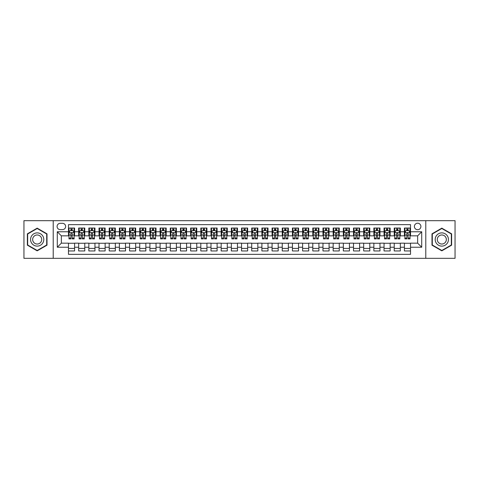<?xml version="1.0" encoding="UTF-8"?>
<svg xmlns="http://www.w3.org/2000/svg" width="479" height="479" viewBox="0 0 479 479"><rect width="100%" height="100%" fill="white"/><g stroke="black" fill="none" stroke-linecap="round" stroke-linejoin="round"><path stroke-width="0.72" d="M417.64 223.214A3.257 3.257 0 0 0 414.383 226.471A3.257 3.257 0 0 0 417.64 229.728A3.257 3.257 0 0 0 420.897 226.471A3.257 3.257 0 0 0 417.64 223.214M425.783 258.331L455.05 258.331L455.05 220.669L425.783 220.669L425.783 258.331L53.217 258.331L53.217 220.669L23.95 220.669L23.95 258.331L53.217 258.331M410.515 228.046L404.408 228.046L404.408 231.764L400.336 231.764L400.336 235.836L404.408 235.836L404.408 231.764M400.336 231.764L400.336 228.046L394.229 228.046L394.229 231.764L390.157 231.764L390.157 235.836L394.229 235.836L394.229 231.764M390.157 231.764L390.157 228.046L384.05 228.046L384.05 231.764L379.979 231.764L379.979 235.836L384.05 235.836L384.05 231.764M379.979 231.764L379.979 228.046L373.871 228.046L373.871 231.764L369.8 231.764L369.8 235.836L373.871 235.836L373.871 231.764M369.8 231.764L369.8 228.046L363.687 228.046L363.687 231.764L359.615 231.764L359.615 235.836L363.687 235.836L363.687 231.764M359.615 231.764L359.615 228.046L353.508 228.046L353.508 231.764L349.436 231.764L349.436 235.836L353.508 235.836L353.508 231.764M349.436 231.764L349.436 228.046L343.329 228.046L343.329 231.764L339.258 231.764L339.258 235.836L343.329 235.836L343.329 231.764M339.258 231.764L339.258 228.046L333.15 228.046L333.15 231.764L329.079 231.764L329.079 235.836L333.15 235.836L333.15 231.764M329.079 231.764L329.079 228.046L322.972 228.046L322.972 231.764L318.9 231.764L318.9 235.836L322.972 235.836L322.972 231.764M318.9 231.764L318.9 228.046L312.793 228.046L312.793 231.764L308.721 231.764L308.721 235.836L312.793 235.836L312.793 231.764M308.721 231.764L308.721 228.046L302.614 228.046L302.614 231.764L298.543 231.764L298.543 235.836L302.614 235.836L302.614 231.764M298.543 231.764L298.543 228.046L292.435 228.046L292.435 231.764L288.364 231.764L288.364 235.836L292.435 235.836L292.435 231.764M288.364 231.764L288.364 228.046L282.251 228.046L282.251 231.764L278.179 231.764L278.179 235.836L282.251 235.836L282.251 231.764M278.179 231.764L278.179 228.046L272.072 228.046L272.072 231.764L268 231.764L268 235.836L272.072 235.836L272.072 231.764M268 231.764L268 228.046L261.893 228.046L261.893 231.764L257.822 231.764L257.822 235.836L261.893 235.836L261.893 231.764M257.822 231.764L257.822 228.046L251.714 228.046L251.714 231.764L247.643 231.764L247.643 235.836L251.714 235.836L251.714 231.764M247.643 231.764L247.643 228.046L241.536 228.046L241.536 231.764L237.464 231.764L237.464 235.836L241.536 235.836L241.536 231.764M237.464 231.764L237.464 228.046L231.357 228.046L231.357 231.764L227.286 231.764L227.286 235.836L231.357 235.836L231.357 231.764M227.286 231.764L227.286 228.046L221.178 228.046L221.178 231.764L217.107 231.764L217.107 235.836L221.178 235.836L221.178 231.764M217.107 231.764L217.107 228.046L210.999 228.046L210.999 231.764L206.928 231.764L206.928 235.836L210.999 235.836L210.999 231.764M206.928 231.764L206.928 228.046L200.821 228.046L200.821 231.764L196.749 231.764L196.749 235.836L200.821 235.836L200.821 231.764M196.749 231.764L196.749 228.046L190.636 228.046L190.636 231.764L186.565 231.764L186.565 235.836L190.636 235.836L190.636 231.764M186.565 231.764L186.565 228.046L180.457 228.046L180.457 231.764L176.386 231.764L176.386 235.836L180.457 235.836L180.457 231.764M176.386 231.764L176.386 228.046L170.279 228.046L170.279 231.764L166.207 231.764L166.207 235.836L170.279 235.836L170.279 231.764M166.207 231.764L166.207 228.046L160.1 228.046L160.1 231.764L156.028 231.764L156.028 235.836L160.1 235.836L160.1 231.764M156.028 231.764L156.028 228.046L149.921 228.046L149.921 231.764L145.85 231.764L145.85 235.836L149.921 235.836L149.921 231.764M145.85 231.764L145.85 228.046L139.742 228.046L139.742 231.764L135.671 231.764L135.671 235.836L139.742 235.836L139.742 231.764M135.671 231.764L135.671 228.046L129.564 228.046L129.564 231.764L125.492 231.764L125.492 235.836L129.564 235.836L129.564 231.764M125.492 231.764L125.492 228.046L119.385 228.046L119.385 231.764L115.313 231.764L115.313 235.836L119.385 235.836L119.385 231.764M115.313 231.764L115.313 228.046L109.2 228.046L109.2 231.764L105.129 231.764L105.129 235.836L109.2 235.836L109.2 231.764M105.129 231.764L105.129 228.046L99.021 228.046L99.021 231.764L94.95 231.764L94.95 235.836L99.021 235.836L99.021 231.764M94.95 231.764L94.95 228.046L88.843 228.046L88.843 231.764L84.771 231.764L84.771 235.836L88.843 235.836L88.843 231.764M84.771 231.764L84.771 228.046L78.664 228.046L78.664 235.836L74.592 235.836L74.592 228.046L68.485 228.046M68.485 250.954L74.592 250.954L74.592 243.164L78.664 243.164L78.664 250.954L84.771 250.954L84.771 243.164L88.843 243.164L88.843 247.236L84.771 247.236M88.843 247.236L88.843 250.954L94.95 250.954L94.95 243.164L99.021 243.164L99.021 247.236L94.95 247.236M99.021 247.236L99.021 250.954L105.129 250.954L105.129 243.164L109.2 243.164L109.2 247.236L105.129 247.236M109.2 247.236L109.2 250.954L115.313 250.954L115.313 243.164L119.385 243.164L119.385 247.236L115.313 247.236M119.385 247.236L119.385 250.954L125.492 250.954L125.492 243.164L129.564 243.164L129.564 247.236L125.492 247.236M129.564 247.236L129.564 250.954L135.671 250.954L135.671 243.164L139.742 243.164L139.742 247.236L135.671 247.236M139.742 247.236L139.742 250.954L145.85 250.954L145.85 243.164L149.921 243.164L149.921 247.236L145.85 247.236M149.921 247.236L149.921 250.954L156.028 250.954L156.028 243.164L160.1 243.164L160.1 247.236L156.028 247.236M160.1 247.236L160.1 250.954L166.207 250.954L166.207 243.164L170.279 243.164L170.279 247.236L166.207 247.236M170.279 247.236L170.279 250.954L176.386 250.954L176.386 243.164L180.457 243.164L180.457 247.236L176.386 247.236M180.457 247.236L180.457 250.954L186.565 250.954L186.565 243.164L190.636 243.164L190.636 247.236L186.565 247.236M190.636 247.236L190.636 250.954L196.749 250.954L196.749 243.164L200.821 243.164L200.821 247.236L196.749 247.236M200.821 247.236L200.821 250.954L206.928 250.954L206.928 243.164L210.999 243.164L210.999 247.236L206.928 247.236M210.999 247.236L210.999 250.954L217.107 250.954L217.107 243.164L221.178 243.164L221.178 247.236L217.107 247.236M221.178 247.236L221.178 250.954L227.286 250.954L227.286 243.164L231.357 243.164L231.357 247.236L227.286 247.236M231.357 247.236L231.357 250.954L237.464 250.954L237.464 243.164L241.536 243.164L241.536 247.236L237.464 247.236M241.536 247.236L241.536 250.954L247.643 250.954L247.643 243.164L251.714 243.164L251.714 247.236L247.643 247.236M251.714 247.236L251.714 250.954L257.822 250.954L257.822 243.164L261.893 243.164L261.893 247.236L257.822 247.236M261.893 247.236L261.893 250.954L268 250.954L268 243.164L272.072 243.164L272.072 247.236L268 247.236M272.072 247.236L272.072 250.954L278.179 250.954L278.179 243.164L282.251 243.164L282.251 247.236L278.179 247.236M282.251 247.236L282.251 250.954L288.364 250.954L288.364 243.164L292.435 243.164L292.435 247.236L288.364 247.236M292.435 247.236L292.435 250.954L298.543 250.954L298.543 243.164L302.614 243.164L302.614 247.236L298.543 247.236M302.614 247.236L302.614 250.954L308.721 250.954L308.721 243.164L312.793 243.164L312.793 247.236L308.721 247.236M312.793 247.236L312.793 250.954L318.9 250.954L318.9 243.164L322.972 243.164L322.972 247.236L318.9 247.236M322.972 247.236L322.972 250.954L329.079 250.954L329.079 243.164L333.15 243.164L333.15 247.236L329.079 247.236M333.15 247.236L333.15 250.954L339.258 250.954L339.258 243.164L343.329 243.164L343.329 247.236L339.258 247.236M343.329 247.236L343.329 250.954L349.436 250.954L349.436 243.164L353.508 243.164L353.508 247.236L349.436 247.236M353.508 247.236L353.508 250.954L359.615 250.954L359.615 243.164L363.687 243.164L363.687 247.236L359.615 247.236M363.687 247.236L363.687 250.954L369.8 250.954L369.8 243.164L373.871 243.164L373.871 247.236L369.8 247.236M373.871 247.236L373.871 250.954L379.979 250.954L379.979 243.164L384.05 243.164L384.05 247.236L379.979 247.236M384.05 247.236L384.05 250.954L390.157 250.954L390.157 243.164L394.229 243.164L394.229 247.236L390.157 247.236M394.229 247.236L394.229 250.954L400.336 250.954L400.336 243.164L404.408 243.164L404.408 247.236L400.336 247.236M60.24 229.627L62.48 229.627A3.155 3.155 0 0 0 65.635 226.471A3.155 3.155 0 0 0 62.48 223.316L60.24 223.316A3.155 3.155 0 0 0 57.085 226.471A3.155 3.155 0 0 0 60.24 229.627M425.783 220.669L53.217 220.669M410.515 231.764L410.515 224.639L68.485 224.639L68.485 235.836L61.36 235.836L61.36 243.164L68.485 243.164L68.485 254.361L410.515 254.361L410.515 243.164L417.64 243.164L417.64 235.836L410.515 235.836L410.515 231.764L421.712 231.764L421.712 247.236L410.515 247.236M68.485 247.236L57.288 247.236L57.288 231.764L68.485 231.764M404.408 247.236L404.408 250.954L410.515 250.954M68.485 230.591L68.994 230.591M70.928 230.591L72.149 230.591M74.083 230.591L74.592 230.591M68.485 235.734L68.994 235.734M70.928 235.734L72.149 235.734M74.083 235.734L74.592 235.734M68.485 243.266L74.592 243.266M68.485 248.409L74.592 248.409M78.664 235.734L79.173 235.734M81.107 235.734L82.328 235.734M84.262 235.734L84.771 235.734M78.664 230.591L79.173 230.591M81.107 230.591L82.328 230.591M84.262 230.591L84.771 230.591M78.664 243.266L84.771 243.266M78.664 248.409L84.771 248.409M88.843 243.266L94.95 243.266M88.843 248.409L94.95 248.409M88.843 230.591L89.351 230.591M91.285 230.591L92.507 230.591M94.441 230.591L94.95 230.591M88.843 235.734L89.351 235.734M91.285 235.734L92.507 235.734M94.441 235.734L94.95 235.734M99.021 243.266L105.129 243.266M99.021 248.409L105.129 248.409M99.021 230.591L99.53 230.591M101.464 230.591L102.686 230.591M104.62 230.591L105.129 230.591M99.021 235.734L99.53 235.734M101.464 235.734L102.686 235.734M104.62 235.734L105.129 235.734M109.2 243.266L115.313 243.266M109.2 248.409L115.313 248.409M109.2 230.591L109.709 230.591M111.649 230.591L112.87 230.591M114.804 230.591L115.313 230.591M109.2 235.734L109.709 235.734M111.649 235.734L112.87 235.734M114.804 235.734L115.313 235.734M119.385 243.266L125.492 243.266M119.385 248.409L125.492 248.409M119.385 230.591L119.894 230.591M121.828 230.591L123.049 230.591M124.983 230.591L125.492 230.591M119.385 235.734L119.894 235.734M121.828 235.734L123.049 235.734M124.983 235.734L125.492 235.734M129.564 243.266L135.671 243.266M129.564 248.409L135.671 248.409M129.564 230.591L130.072 230.591M132.006 230.591L133.228 230.591M135.162 230.591L135.671 230.591M129.564 235.734L130.072 235.734M132.006 235.734L133.228 235.734M135.162 235.734L135.671 235.734M139.742 243.266L145.85 243.266M139.742 248.409L145.85 248.409M139.742 230.591L140.251 230.591M142.185 230.591L143.407 230.591M145.341 230.591L145.85 230.591M139.742 235.734L140.251 235.734M142.185 235.734L143.407 235.734M145.341 235.734L145.85 235.734M149.921 243.266L156.028 243.266M149.921 248.409L156.028 248.409M149.921 230.591L150.43 230.591M152.364 230.591L153.585 230.591M155.519 230.591L156.028 230.591M149.921 235.734L150.43 235.734M152.364 235.734L153.585 235.734M155.519 235.734L156.028 235.734M160.1 243.266L166.207 243.266M160.1 248.409L166.207 248.409M160.1 230.591L160.609 230.591M162.543 230.591L163.764 230.591M165.698 230.591L166.207 230.591M160.1 235.734L160.609 235.734M162.543 235.734L163.764 235.734M165.698 235.734L166.207 235.734M170.279 243.266L176.386 243.266M170.279 248.409L176.386 248.409M170.279 230.591L170.787 230.591M172.721 230.591L173.943 230.591M175.877 230.591L176.386 230.591M170.279 235.734L170.787 235.734M172.721 235.734L173.943 235.734M175.877 235.734L176.386 235.734M180.457 243.266L186.565 243.266M180.457 248.409L186.565 248.409M180.457 230.591L180.966 230.591M182.9 230.591L184.122 230.591M186.056 230.591L186.565 230.591M180.457 235.734L180.966 235.734M182.9 235.734L184.122 235.734M186.056 235.734L186.565 235.734M190.636 243.266L196.749 243.266M190.636 248.409L196.749 248.409M190.636 230.591L191.145 230.591M193.079 230.591L194.3 230.591M196.234 230.591L196.749 230.591M190.636 235.734L191.145 235.734M193.079 235.734L194.3 235.734M196.234 235.734L196.749 235.734M200.821 243.266L206.928 243.266M200.821 248.409L206.928 248.409M200.821 230.591L201.33 230.591M203.264 230.591L204.485 230.591M206.419 230.591L206.928 230.591M200.821 235.734L201.33 235.734M203.264 235.734L204.485 235.734M206.419 235.734L206.928 235.734M210.999 243.266L217.107 243.266M210.999 248.409L217.107 248.409M210.999 230.591L211.508 230.591M213.442 230.591L214.664 230.591M216.598 230.591L217.107 230.591M210.999 235.734L211.508 235.734M213.442 235.734L214.664 235.734M216.598 235.734L217.107 235.734M221.178 243.266L227.286 243.266M221.178 248.409L227.286 248.409M221.178 230.591L221.687 230.591M223.621 230.591L224.843 230.591M226.777 230.591L227.286 230.591M221.178 235.734L221.687 235.734M223.621 235.734L224.843 235.734M226.777 235.734L227.286 235.734M231.357 243.266L237.464 243.266M231.357 248.409L237.464 248.409M231.357 230.591L231.866 230.591M233.8 230.591L235.021 230.591M236.955 230.591L237.464 230.591M231.357 235.734L231.866 235.734M233.8 235.734L235.021 235.734M236.955 235.734L237.464 235.734M241.536 243.266L247.643 243.266M241.536 248.409L247.643 248.409M241.536 230.591L242.045 230.591M243.979 230.591L245.2 230.591M247.134 230.591L247.643 230.591M241.536 235.734L242.045 235.734M243.979 235.734L245.2 235.734M247.134 235.734L247.643 235.734M251.714 243.266L257.822 243.266M251.714 248.409L257.822 248.409M251.714 230.591L252.223 230.591M254.157 230.591L255.379 230.591M257.313 230.591L257.822 230.591M251.714 235.734L252.223 235.734M254.157 235.734L255.379 235.734M257.313 235.734L257.822 235.734M261.893 243.266L268 243.266M261.893 248.409L268 248.409M261.893 230.591L262.402 230.591M264.336 230.591L265.558 230.591M267.492 230.591L268 230.591M261.893 235.734L262.402 235.734M264.336 235.734L265.558 235.734M267.492 235.734L268 235.734M272.072 243.266L278.179 243.266M272.072 248.409L278.179 248.409M272.072 230.591L272.581 230.591M274.515 230.591L275.736 230.591M277.67 230.591L278.179 230.591M272.072 235.734L272.581 235.734M274.515 235.734L275.736 235.734M277.67 235.734L278.179 235.734M282.251 243.266L288.364 243.266M282.251 248.409L288.364 248.409M282.251 230.591L282.766 230.591M284.7 230.591L285.921 230.591M287.855 230.591L288.364 230.591M282.251 235.734L282.766 235.734M284.7 235.734L285.921 235.734M287.855 235.734L288.364 235.734M292.435 243.266L298.543 243.266M292.435 248.409L298.543 248.409M292.435 230.591L292.944 230.591M294.878 230.591L296.1 230.591M298.034 230.591L298.543 230.591M292.435 235.734L292.944 235.734M294.878 235.734L296.1 235.734M298.034 235.734L298.543 235.734M302.614 243.266L308.721 243.266M302.614 248.409L308.721 248.409M302.614 230.591L303.123 230.591M305.057 230.591L306.279 230.591M308.213 230.591L308.721 230.591M302.614 235.734L303.123 235.734M305.057 235.734L306.279 235.734M308.213 235.734L308.721 235.734M312.793 243.266L318.9 243.266M312.793 248.409L318.9 248.409M312.793 230.591L313.302 230.591M315.236 230.591L316.457 230.591M318.391 230.591L318.9 230.591M312.793 235.734L313.302 235.734M315.236 235.734L316.457 235.734M318.391 235.734L318.9 235.734M322.972 243.266L329.079 243.266M322.972 248.409L329.079 248.409M322.972 230.591L323.481 230.591M325.415 230.591L326.636 230.591M328.57 230.591L329.079 230.591M322.972 235.734L323.481 235.734M325.415 235.734L326.636 235.734M328.57 235.734L329.079 235.734M333.15 243.266L339.258 243.266M333.15 248.409L339.258 248.409M333.15 230.591L333.659 230.591M335.593 230.591L336.815 230.591M338.749 230.591L339.258 230.591M333.15 235.734L333.659 235.734M335.593 235.734L336.815 235.734M338.749 235.734L339.258 235.734M343.329 243.266L349.436 243.266M343.329 248.409L349.436 248.409M343.329 230.591L343.838 230.591M345.772 230.591L346.994 230.591M348.928 230.591L349.436 230.591M343.329 235.734L343.838 235.734M345.772 235.734L346.994 235.734M348.928 235.734L349.436 235.734M353.508 243.266L359.615 243.266M353.508 248.409L359.615 248.409M353.508 230.591L354.017 230.591M355.951 230.591L357.172 230.591M359.106 230.591L359.615 230.591M353.508 235.734L354.017 235.734M355.951 235.734L357.172 235.734M359.106 235.734L359.615 235.734M363.687 243.266L369.8 243.266M363.687 248.409L369.8 248.409M363.687 230.591L364.196 230.591M366.13 230.591L367.351 230.591M369.291 230.591L369.8 230.591M363.687 235.734L364.196 235.734M366.13 235.734L367.351 235.734M369.291 235.734L369.8 235.734M373.871 243.266L379.979 243.266M373.871 248.409L379.979 248.409M373.871 230.591L374.38 230.591M376.314 230.591L377.536 230.591M379.47 230.591L379.979 230.591M373.871 235.734L374.38 235.734M376.314 235.734L377.536 235.734M379.47 235.734L379.979 235.734M384.05 243.266L390.157 243.266M384.05 248.409L390.157 248.409M384.05 230.591L384.559 230.591M386.493 230.591L387.715 230.591M389.649 230.591L390.157 230.591M384.05 235.734L384.559 235.734M386.493 235.734L387.715 235.734M389.649 235.734L390.157 235.734M394.229 243.266L400.336 243.266M394.229 248.409L400.336 248.409M394.229 230.591L394.738 230.591M396.672 230.591L397.893 230.591M399.827 230.591L400.336 230.591M394.229 235.734L394.738 235.734M396.672 235.734L397.893 235.734M399.827 235.734L400.336 235.734M404.408 243.266L410.515 243.266M404.408 248.409L410.515 248.409M404.408 230.591L404.917 230.591M406.851 230.591L408.072 230.591M410.006 230.591L410.515 230.591M404.408 235.734L404.917 235.734M406.851 235.734L408.072 235.734M410.006 235.734L410.515 235.734M61.36 235.836L57.288 231.764M61.36 243.164L57.288 247.236M421.712 231.764L417.64 235.836M421.712 247.236L417.64 243.164M37.182 250.84L47.008 245.17L47.008 233.83L37.182 228.16L27.363 233.83L27.363 245.17L37.182 250.84M451.637 233.83L441.818 228.16L431.992 233.83L431.992 245.17L441.818 250.84L451.637 245.17L451.637 233.83M72.149 229.369L70.928 229.369M74.083 238.057L72.149 238.057L72.149 238.889L74.083 238.889L74.083 232.68L73.065 230.644L70.012 230.644L68.994 232.68L68.994 238.889L70.928 238.889L70.928 238.057L68.994 238.057M68.994 232.68L68.994 228.046M74.083 232.68L74.083 228.046M70.928 230.644L70.928 228.046M72.149 228.046L72.149 230.644M72.149 238.057L72.149 233.441C71.742 232.656 71.335 232.656 70.928 233.441L70.928 238.057M37.182 232.884A6.616 6.616 0 0 0 30.566 239.5A6.616 6.616 0 0 0 37.182 246.116A6.616 6.616 0 0 0 43.799 239.5A6.616 6.616 0 0 0 37.182 232.884M37.182 234.967A4.533 4.533 0 0 0 32.656 239.5A4.533 4.533 0 0 0 37.182 244.033A4.533 4.533 0 0 0 41.715 239.5A4.533 4.533 0 0 0 37.182 234.967M46.703 244.997L37.182 250.493L27.668 244.997L27.668 234.003L37.182 228.507L46.703 234.003L46.703 244.997M436.088 236.189A6.616 6.616 0 0 0 438.507 245.23A6.616 6.616 0 0 0 447.548 242.811A6.616 6.616 0 0 0 445.123 233.77A6.616 6.616 0 0 0 436.088 236.189M437.896 237.237A4.533 4.533 0 0 0 439.554 243.422A4.533 4.533 0 0 0 445.739 241.763A4.533 4.533 0 0 0 444.081 235.578A4.533 4.533 0 0 0 437.896 237.237M451.332 234.003L451.332 244.997L441.818 250.493L432.298 244.997L432.298 234.003L441.818 228.507L451.332 234.003M82.328 229.369L81.107 229.369M84.262 238.057L82.328 238.057L82.328 238.889L84.262 238.889L84.262 232.68L83.244 230.644L80.191 230.644L79.173 232.68L79.173 238.889L81.107 238.889L81.107 238.057L79.173 238.057M79.173 232.68L79.173 228.046M84.262 232.68L84.262 228.046M81.107 230.644L81.107 228.046M82.328 228.046L82.328 230.644M82.328 238.057L82.328 233.441C81.921 232.656 81.514 232.656 81.107 233.441L81.107 238.057M92.507 229.369L91.285 229.369M94.441 238.057L92.507 238.057L92.507 238.889L94.441 238.889L94.441 232.68L93.423 230.644L90.369 230.644L89.351 232.68L89.351 238.889L91.285 238.889L91.285 238.057L89.351 238.057M89.351 232.68L89.351 228.046M94.441 232.68L94.441 228.046M91.285 230.644L91.285 228.046M92.507 228.046L92.507 230.644M92.507 238.057L92.507 233.441C92.1 232.656 91.693 232.656 91.285 233.441L91.285 238.057M102.686 229.369L101.464 229.369M104.62 238.057L102.686 238.057L102.686 238.889L104.62 238.889L104.62 232.68L103.602 230.644L100.548 230.644L99.53 232.68L99.53 238.889L101.464 238.889L101.464 238.057L99.53 238.057M99.53 232.68L99.53 228.046M104.62 232.68L104.62 228.046M101.464 230.644L101.464 228.046M102.686 228.046L102.686 230.644M102.686 238.057L102.686 233.441C102.284 232.656 101.871 232.656 101.464 233.441L101.464 238.057M112.87 229.369L111.649 229.369M114.804 238.057L112.87 238.057L112.87 238.889L114.804 238.889L114.804 232.68L113.786 230.644L110.733 230.644L109.709 232.68L109.709 238.889L111.649 238.889L111.649 238.057L109.709 238.057M109.709 232.68L109.709 228.046M114.804 232.68L114.804 228.046M111.649 230.644L111.649 228.046M112.87 228.046L112.87 230.644M112.87 238.057L112.87 233.441C112.463 232.656 112.056 232.656 111.649 233.441L111.649 238.057M123.049 229.369L121.828 229.369M124.983 238.057L123.049 238.057L123.049 238.889L124.983 238.889L124.983 232.68L123.965 230.644L120.912 230.644L119.894 232.68L119.894 238.889L121.828 238.889L121.828 238.057L119.894 238.057M119.894 232.68L119.894 228.046M124.983 232.68L124.983 228.046M121.828 230.644L121.828 228.046M123.049 228.046L123.049 230.644M123.049 238.057L123.049 233.441C122.642 232.656 122.235 232.656 121.828 233.441L121.828 238.057M133.228 229.369L132.006 229.369M135.162 238.057L133.228 238.057L133.228 238.889L135.162 238.889L135.162 232.68L134.144 230.644L131.09 230.644L130.072 232.68L130.072 238.889L132.006 238.889L132.006 238.057L130.072 238.057M130.072 232.68L130.072 228.046M135.162 232.68L135.162 228.046M132.006 230.644L132.006 228.046M133.228 228.046L133.228 230.644M133.228 238.057L133.228 233.441C132.821 232.656 132.414 232.656 132.006 233.441L132.006 238.057M143.407 229.369L142.185 229.369M145.341 238.057L143.407 238.057L143.407 238.889L145.341 238.889L145.341 232.68L144.323 230.644L141.269 230.644L140.251 232.68L140.251 238.889L142.185 238.889L142.185 238.057L140.251 238.057M140.251 232.68L140.251 228.046M145.341 232.68L145.341 228.046M142.185 230.644L142.185 228.046M143.407 228.046L143.407 230.644M143.407 238.057L143.407 233.441C142.999 232.656 142.592 232.656 142.185 233.441L142.185 238.057M153.585 229.369L152.364 229.369M155.519 238.057L153.585 238.057L153.585 238.889L155.519 238.889L155.519 232.68L154.501 230.644L151.448 230.644L150.43 232.68L150.43 238.889L152.364 238.889L152.364 238.057L150.43 238.057M150.43 232.68L150.43 228.046M155.519 232.68L155.519 228.046M152.364 230.644L152.364 228.046M153.585 228.046L153.585 230.644M153.585 238.057L153.585 233.441C153.178 232.656 152.771 232.656 152.364 233.441L152.364 238.057M163.764 229.369L162.543 229.369M165.698 238.057L163.764 238.057L163.764 238.889L165.698 238.889L165.698 232.68L164.68 230.644L161.627 230.644L160.609 232.68L160.609 238.889L162.543 238.889L162.543 238.057L160.609 238.057M160.609 232.68L160.609 228.046M165.698 232.68L165.698 228.046M162.543 230.644L162.543 228.046M163.764 228.046L163.764 230.644M163.764 238.057L163.764 233.441C163.357 232.656 162.95 232.656 162.543 233.441L162.543 238.057M173.943 229.369L172.721 229.369M175.877 238.057L173.943 238.057L173.943 238.889L175.877 238.889L175.877 232.68L174.859 230.644L171.805 230.644L170.787 232.68L170.787 238.889L172.721 238.889L172.721 238.057L170.787 238.057M170.787 232.68L170.787 228.046M175.877 232.68L175.877 228.046M172.721 230.644L172.721 228.046M173.943 228.046L173.943 230.644M173.943 238.057L173.943 233.441C173.536 232.656 173.129 232.656 172.721 233.441L172.721 238.057M184.122 229.369L182.9 229.369M186.056 238.057L184.122 238.057L184.122 238.889L186.056 238.889L186.056 232.68L185.038 230.644L181.984 230.644L180.966 232.68L180.966 238.889L182.9 238.889L182.9 238.057L180.966 238.057M180.966 232.68L180.966 228.046M186.056 232.68L186.056 228.046M182.9 230.644L182.9 228.046M184.122 228.046L184.122 230.644M184.122 238.057L184.122 233.441C183.714 232.656 183.307 232.656 182.9 233.441L182.9 238.057M194.3 229.369L193.079 229.369M196.234 238.057L194.3 238.057L194.3 238.889L196.234 238.889L196.234 232.68L195.216 230.644L192.163 230.644L191.145 232.68L191.145 238.889L193.079 238.889L193.079 238.057L191.145 238.057M191.145 232.68L191.145 228.046M196.234 232.68L196.234 228.046M193.079 230.644L193.079 228.046M194.3 228.046L194.3 230.644M194.3 238.057L194.3 233.441C193.899 232.656 193.492 232.656 193.079 233.441L193.079 238.057M204.485 229.369L203.264 229.369M206.419 238.057L204.485 238.057L204.485 238.889L206.419 238.889L206.419 232.68L205.401 230.644L202.348 230.644L201.33 232.68L201.33 238.889L203.264 238.889L203.264 238.057L201.33 238.057M201.33 232.68L201.33 228.046M206.419 232.68L206.419 228.046M203.264 230.644L203.264 228.046M204.485 228.046L204.485 230.644M204.485 238.057L204.485 233.441C204.078 232.656 203.671 232.656 203.264 233.441L203.264 238.057M214.664 229.369L213.442 229.369M216.598 238.057L214.664 238.057L214.664 238.889L216.598 238.889L216.598 232.68L215.58 230.644L212.526 230.644L211.508 232.68L211.508 238.889L213.442 238.889L213.442 238.057L211.508 238.057M211.508 232.68L211.508 228.046M216.598 232.68L216.598 228.046M213.442 230.644L213.442 228.046M214.664 228.046L214.664 230.644M214.664 238.057L214.664 233.441C214.257 232.656 213.85 232.656 213.442 233.441L213.442 238.057M224.843 229.369L223.621 229.369M226.777 238.057L224.843 238.057L224.843 238.889L226.777 238.889L226.777 232.68L225.759 230.644L222.705 230.644L221.687 232.68L221.687 238.889L223.621 238.889L223.621 238.057L221.687 238.057M221.687 232.68L221.687 228.046M226.777 232.68L226.777 228.046M223.621 230.644L223.621 228.046M224.843 228.046L224.843 230.644M224.843 238.057L224.843 233.441C224.435 232.656 224.028 232.656 223.621 233.441L223.621 238.057M235.021 229.369L233.8 229.369M236.955 238.057L235.021 238.057L235.021 238.889L236.955 238.889L236.955 232.68L235.937 230.644L232.884 230.644L231.866 232.68L231.866 238.889L233.8 238.889L233.8 238.057L231.866 238.057M231.866 232.68L231.866 228.046M236.955 232.68L236.955 228.046M233.8 230.644L233.8 228.046M235.021 228.046L235.021 230.644M235.021 238.057L235.021 233.441C234.614 232.656 234.207 232.656 233.8 233.441L233.8 238.057M245.2 229.369L243.979 229.369M247.134 238.057L245.2 238.057L245.2 238.889L247.134 238.889L247.134 232.68L246.116 230.644L243.063 230.644L242.045 232.68L242.045 238.889L243.979 238.889L243.979 238.057L242.045 238.057M242.045 232.68L242.045 228.046M247.134 232.68L247.134 228.046M243.979 230.644L243.979 228.046M245.2 228.046L245.2 230.644M245.2 238.057L245.2 233.441C244.793 232.656 244.386 232.656 243.979 233.441L243.979 238.057M255.379 229.369L254.157 229.369M257.313 238.057L255.379 238.057L255.379 238.889L257.313 238.889L257.313 232.68L256.295 230.644L253.241 230.644L252.223 232.68L252.223 238.889L254.157 238.889L254.157 238.057L252.223 238.057M252.223 232.68L252.223 228.046M257.313 232.68L257.313 228.046M254.157 230.644L254.157 228.046M255.379 228.046L255.379 230.644M255.379 238.057L255.379 233.441C254.972 232.656 254.565 232.656 254.157 233.441L254.157 238.057M265.558 229.369L264.336 229.369M267.492 238.057L265.558 238.057L265.558 238.889L267.492 238.889L267.492 232.68L266.474 230.644L263.42 230.644L262.402 232.68L262.402 238.889L264.336 238.889L264.336 238.057L262.402 238.057M262.402 232.68L262.402 228.046M267.492 232.68L267.492 228.046M264.336 230.644L264.336 228.046M265.558 228.046L265.558 230.644M265.558 238.057L265.558 233.441C265.15 232.656 264.743 232.656 264.336 233.441L264.336 238.057M275.736 229.369L274.515 229.369M277.67 238.057L275.736 238.057L275.736 238.889L277.67 238.889L277.67 232.68L276.652 230.644L273.599 230.644L272.581 232.68L272.581 238.889L274.515 238.889L274.515 238.057L272.581 238.057M272.581 232.68L272.581 228.046M277.67 232.68L277.67 228.046M274.515 230.644L274.515 228.046M275.736 228.046L275.736 230.644M275.736 238.057L275.736 233.441C275.335 232.656 274.928 232.656 274.515 233.441L274.515 238.057M285.921 229.369L284.7 229.369M287.855 238.057L285.921 238.057L285.921 238.889L287.855 238.889L287.855 232.68L286.837 230.644L283.784 230.644L282.766 232.68L282.766 238.889L284.7 238.889L284.7 238.057L282.766 238.057M282.766 232.68L282.766 228.046M287.855 232.68L287.855 228.046M284.7 230.644L284.7 228.046M285.921 228.046L285.921 230.644M285.921 238.057L285.921 233.441C285.514 232.656 285.107 232.656 284.7 233.441L284.7 238.057M296.1 229.369L294.878 229.369M298.034 238.057L296.1 238.057L296.1 238.889L298.034 238.889L298.034 232.68L297.016 230.644L293.962 230.644L292.944 232.68L292.944 238.889L294.878 238.889L294.878 238.057L292.944 238.057M292.944 232.68L292.944 228.046M298.034 232.68L298.034 228.046M294.878 230.644L294.878 228.046M296.1 228.046L296.1 230.644M296.1 238.057L296.1 233.441C295.693 232.656 295.286 232.656 294.878 233.441L294.878 238.057M306.279 229.369L305.057 229.369M308.213 238.057L306.279 238.057L306.279 238.889L308.213 238.889L308.213 232.68L307.195 230.644L304.141 230.644L303.123 232.68L303.123 238.889L305.057 238.889L305.057 238.057L303.123 238.057M303.123 232.68L303.123 228.046M308.213 232.68L308.213 228.046M305.057 230.644L305.057 228.046M306.279 228.046L306.279 230.644M306.279 238.057L306.279 233.441C305.871 232.656 305.464 232.656 305.057 233.441L305.057 238.057M316.457 229.369L315.236 229.369M318.391 238.057L316.457 238.057L316.457 238.889L318.391 238.889L318.391 232.68L317.373 230.644L314.32 230.644L313.302 232.68L313.302 238.889L315.236 238.889L315.236 238.057L313.302 238.057M313.302 232.68L313.302 228.046M318.391 232.68L318.391 228.046M315.236 230.644L315.236 228.046M316.457 228.046L316.457 230.644M316.457 238.057L316.457 233.441C316.05 232.656 315.643 232.656 315.236 233.441L315.236 238.057M326.636 229.369L325.415 229.369M328.57 238.057L326.636 238.057L326.636 238.889L328.57 238.889L328.57 232.68L327.552 230.644L324.499 230.644L323.481 232.68L323.481 238.889L325.415 238.889L325.415 238.057L323.481 238.057M323.481 232.68L323.481 228.046M328.57 232.68L328.57 228.046M325.415 230.644L325.415 228.046M326.636 228.046L326.636 230.644M326.636 238.057L326.636 233.441C326.229 232.656 325.822 232.656 325.415 233.441L325.415 238.057M336.815 229.369L335.593 229.369M338.749 238.057L336.815 238.057L336.815 238.889L338.749 238.889L338.749 232.68L337.731 230.644L334.677 230.644L333.659 232.68L333.659 238.889L335.593 238.889L335.593 238.057L333.659 238.057M333.659 232.68L333.659 228.046M338.749 232.68L338.749 228.046M335.593 230.644L335.593 228.046M336.815 228.046L336.815 230.644M336.815 238.057L336.815 233.441C336.408 232.656 336.001 232.656 335.593 233.441L335.593 238.057M346.994 229.369L345.772 229.369M348.928 238.057L346.994 238.057L346.994 238.889L348.928 238.889L348.928 232.68L347.91 230.644L344.856 230.644L343.838 232.68L343.838 238.889L345.772 238.889L345.772 238.057L343.838 238.057M343.838 232.68L343.838 228.046M348.928 232.68L348.928 228.046M345.772 230.644L345.772 228.046M346.994 228.046L346.994 230.644M346.994 238.057L346.994 233.441C346.586 232.656 346.179 232.656 345.772 233.441L345.772 238.057M357.172 229.369L355.951 229.369M359.106 238.057L357.172 238.057L357.172 238.889L359.106 238.889L359.106 232.68L358.088 230.644L355.035 230.644L354.017 232.68L354.017 238.889L355.951 238.889L355.951 238.057L354.017 238.057M354.017 232.68L354.017 228.046M359.106 232.68L359.106 228.046M355.951 230.644L355.951 228.046M357.172 228.046L357.172 230.644M357.172 238.057L357.172 233.441C356.765 232.656 356.358 232.656 355.951 233.441L355.951 238.057M367.351 229.369L366.13 229.369M369.291 238.057L367.351 238.057L367.351 238.889L369.291 238.889L369.291 232.68L368.267 230.644L365.214 230.644L364.196 232.68L364.196 238.889L366.13 238.889L366.13 238.057L364.196 238.057M364.196 232.68L364.196 228.046M369.291 232.68L369.291 228.046M366.13 230.644L366.13 228.046M367.351 228.046L367.351 230.644M367.351 238.057L367.351 233.441C366.95 232.656 366.543 232.656 366.13 233.441L366.13 238.057M377.536 229.369L376.314 229.369M379.47 238.057L377.536 238.057L377.536 238.889L379.47 238.889L379.47 232.68L378.452 230.644L375.398 230.644L374.38 232.68L374.38 238.889L376.314 238.889L376.314 238.057L374.38 238.057M374.38 232.68L374.38 228.046M379.47 232.68L379.47 228.046M376.314 230.644L376.314 228.046M377.536 228.046L377.536 230.644M377.536 238.057L377.536 233.441C377.129 232.656 376.722 232.656 376.314 233.441L376.314 238.057M387.715 229.369L386.493 229.369M389.649 238.057L387.715 238.057L387.715 238.889L389.649 238.889L389.649 232.68L388.631 230.644L385.577 230.644L384.559 232.68L384.559 238.889L386.493 238.889L386.493 238.057L384.559 238.057M384.559 232.68L384.559 228.046M389.649 232.68L389.649 228.046M386.493 230.644L386.493 228.046M387.715 228.046L387.715 230.644M387.715 238.057L387.715 233.441C387.307 232.656 386.9 232.656 386.493 233.441L386.493 238.057M397.893 229.369L396.672 229.369M399.827 238.057L397.893 238.057L397.893 238.889L399.827 238.889L399.827 232.68L398.809 230.644L395.756 230.644L394.738 232.68L394.738 238.889L396.672 238.889L396.672 238.057L394.738 238.057M394.738 232.68L394.738 228.046M399.827 232.68L399.827 228.046M396.672 230.644L396.672 228.046M397.893 228.046L397.893 230.644M397.893 238.057L397.893 233.441C397.486 232.656 397.079 232.656 396.672 233.441L396.672 238.057M408.072 229.369L406.851 229.369M410.006 238.057L408.072 238.057L408.072 238.889L410.006 238.889L410.006 232.68L408.988 230.644L405.935 230.644L404.917 232.68L404.917 238.889L406.851 238.889L406.851 238.057L404.917 238.057M404.917 232.68L404.917 228.046M410.006 232.68L410.006 228.046M406.851 230.644L406.851 228.046M408.072 228.046L408.072 230.644M408.072 238.057L408.072 233.441C407.665 232.656 407.258 232.656 406.851 233.441L406.851 238.057M78.664 247.236L74.592 247.236M78.664 231.764L74.592 231.764M74.059 232.626L69.018 232.626M68.994 231.201L69.73 231.201M73.347 231.201L74.083 231.201M70.928 235.039L68.994 235.039M74.083 235.039L72.149 235.039M72.149 230.022L70.928 230.022M84.238 232.626L79.197 232.626M79.173 231.201L79.909 231.201M83.526 231.201L84.262 231.201M81.107 235.039L79.173 235.039M84.262 235.039L82.328 235.039M82.328 230.022L81.107 230.022M94.417 232.626L89.381 232.626M89.351 231.201L90.088 231.201M93.704 231.201L94.441 231.201M91.285 235.039L89.351 235.039M94.441 235.039L92.507 235.039M92.507 230.022L91.285 230.022M104.596 232.626L99.56 232.626M99.53 231.201L100.273 231.201M103.883 231.201L104.62 231.201M101.464 235.039L99.53 235.039M104.62 235.039L102.686 235.039M102.686 230.022L101.464 230.022M114.774 232.626L109.739 232.626M109.709 231.201L110.451 231.201M114.062 231.201L114.804 231.201M111.649 235.039L109.709 235.039M114.804 235.039L112.87 235.039M112.87 230.022L111.649 230.022M124.953 232.626L119.918 232.626M119.894 231.201L120.63 231.201M124.241 231.201L124.983 231.201M121.828 235.039L119.894 235.039M124.983 235.039L123.049 235.039M123.049 230.022L121.828 230.022M135.138 232.626L130.096 232.626M130.072 231.201L130.809 231.201M134.425 231.201L135.162 231.201M132.006 235.039L130.072 235.039M135.162 235.039L133.228 235.039M133.228 230.022L132.006 230.022M145.317 232.626L140.275 232.626M140.251 231.201L140.988 231.201M144.604 231.201L145.341 231.201M142.185 235.039L140.251 235.039M145.341 235.039L143.407 235.039M143.407 230.022L142.185 230.022M155.495 232.626L150.454 232.626M150.43 231.201L151.166 231.201M154.783 231.201L155.519 231.201M152.364 235.039L150.43 235.039M155.519 235.039L153.585 235.039M153.585 230.022L152.364 230.022M165.674 232.626L160.633 232.626M160.609 231.201L161.345 231.201M164.962 231.201L165.698 231.201M162.543 235.039L160.609 235.039M165.698 235.039L163.764 235.039M163.764 230.022L162.543 230.022M175.853 232.626L170.811 232.626M170.787 231.201L171.524 231.201M175.14 231.201L175.877 231.201M172.721 235.039L170.787 235.039M175.877 235.039L173.943 235.039M173.943 230.022L172.721 230.022M186.032 232.626L180.996 232.626M180.966 231.201L181.709 231.201M185.319 231.201L186.056 231.201M182.9 235.039L180.966 235.039M186.056 235.039L184.122 235.039M184.122 230.022L182.9 230.022M196.21 232.626L191.175 232.626M191.145 231.201L191.887 231.201M195.498 231.201L196.234 231.201M193.079 235.039L191.145 235.039M196.234 235.039L194.3 235.039M194.3 230.022L193.079 230.022M206.389 232.626L201.354 232.626M201.33 231.201L202.066 231.201M205.677 231.201L206.419 231.201M203.264 235.039L201.33 235.039M206.419 235.039L204.485 235.039M204.485 230.022L203.264 230.022M216.568 232.626L211.532 232.626M211.508 231.201L212.245 231.201M215.855 231.201L216.598 231.201M213.442 235.039L211.508 235.039M216.598 235.039L214.664 235.039M214.664 230.022L213.442 230.022M226.753 232.626L221.711 232.626M221.687 231.201L222.424 231.201M226.04 231.201L226.777 231.201M223.621 235.039L221.687 235.039M226.777 235.039L224.843 235.039M224.843 230.022L223.621 230.022M236.931 232.626L231.89 232.626M231.866 231.201L232.602 231.201M236.219 231.201L236.955 231.201M233.8 235.039L231.866 235.039M236.955 235.039L235.021 235.039M235.021 230.022L233.8 230.022M247.11 232.626L242.069 232.626M242.045 231.201L242.781 231.201M246.398 231.201L247.134 231.201M243.979 235.039L242.045 235.039M247.134 235.039L245.2 235.039M245.2 230.022L243.979 230.022M257.289 232.626L252.247 232.626M252.223 231.201L252.96 231.201M256.576 231.201L257.313 231.201M254.157 235.039L252.223 235.039M257.313 235.039L255.379 235.039M255.379 230.022L254.157 230.022M267.468 232.626L262.432 232.626M262.402 231.201L263.145 231.201M266.755 231.201L267.492 231.201M264.336 235.039L262.402 235.039M267.492 235.039L265.558 235.039M265.558 230.022L264.336 230.022M277.646 232.626L272.611 232.626M272.581 231.201L273.323 231.201M276.934 231.201L277.67 231.201M274.515 235.039L272.581 235.039M277.67 235.039L275.736 235.039M275.736 230.022L274.515 230.022M287.825 232.626L282.79 232.626M282.766 231.201L283.502 231.201M287.113 231.201L287.855 231.201M284.7 235.039L282.766 235.039M287.855 235.039L285.921 235.039M285.921 230.022L284.7 230.022M298.004 232.626L292.968 232.626M292.944 231.201L293.681 231.201M297.291 231.201L298.034 231.201M294.878 235.039L292.944 235.039M298.034 235.039L296.1 235.039M296.1 230.022L294.878 230.022M308.189 232.626L303.147 232.626M303.123 231.201L303.86 231.201M307.476 231.201L308.213 231.201M305.057 235.039L303.123 235.039M308.213 235.039L306.279 235.039M306.279 230.022L305.057 230.022M318.367 232.626L313.326 232.626M313.302 231.201L314.038 231.201M317.655 231.201L318.391 231.201M315.236 235.039L313.302 235.039M318.391 235.039L316.457 235.039M316.457 230.022L315.236 230.022M328.546 232.626L323.505 232.626M323.481 231.201L324.217 231.201M327.834 231.201L328.57 231.201M325.415 235.039L323.481 235.039M328.57 235.039L326.636 235.039M326.636 230.022L325.415 230.022M338.725 232.626L333.683 232.626M333.659 231.201L334.396 231.201M338.012 231.201L338.749 231.201M335.593 235.039L333.659 235.039M338.749 235.039L336.815 235.039M336.815 230.022L335.593 230.022M348.904 232.626L343.862 232.626M343.838 231.201L344.575 231.201M348.191 231.201L348.928 231.201M345.772 235.039L343.838 235.039M348.928 235.039L346.994 235.039M346.994 230.022L345.772 230.022M359.082 232.626L354.047 232.626M354.017 231.201L354.759 231.201M358.37 231.201L359.106 231.201M355.951 235.039L354.017 235.039M359.106 235.039L357.172 235.039M357.172 230.022L355.951 230.022M369.261 232.626L364.226 232.626M364.196 231.201L364.938 231.201M368.549 231.201L369.291 231.201M366.13 235.039L364.196 235.039M369.291 235.039L367.351 235.039M367.351 230.022L366.13 230.022M379.44 232.626L374.404 232.626M374.38 231.201L375.117 231.201M378.727 231.201L379.47 231.201M376.314 235.039L374.38 235.039M379.47 235.039L377.536 235.039M377.536 230.022L376.314 230.022M389.619 232.626L384.583 232.626M384.559 231.201L385.296 231.201M388.912 231.201L389.649 231.201M386.493 235.039L384.559 235.039M389.649 235.039L387.715 235.039M387.715 230.022L386.493 230.022M399.803 232.626L394.762 232.626M394.738 231.201L395.474 231.201M399.091 231.201L399.827 231.201M396.672 235.039L394.738 235.039M399.827 235.039L397.893 235.039M397.893 230.022L396.672 230.022M409.982 232.626L404.941 232.626M404.917 231.201L405.653 231.201M409.27 231.201L410.006 231.201M406.851 235.039L404.917 235.039M410.006 235.039L408.072 235.039M408.072 230.022L406.851 230.022"/></g></svg>
